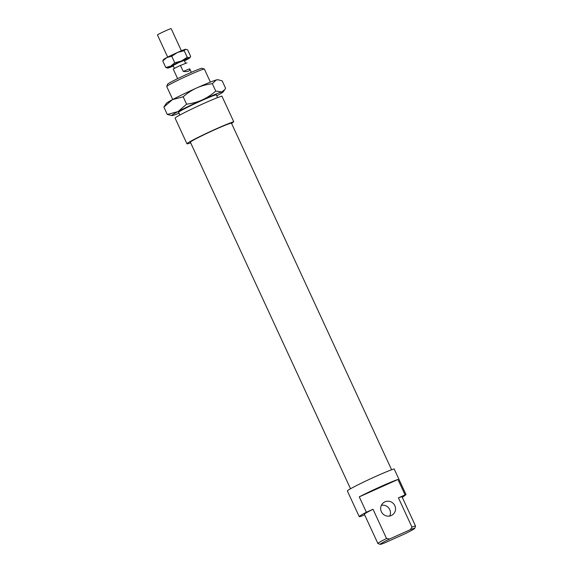 <?xml version="1.0" encoding="UTF-8"?>
<svg xmlns="http://www.w3.org/2000/svg" width="573" height="573" viewBox="0 0 573 573"><rect width="100%" height="100%" fill="white"/><g stroke="black" fill="none" stroke-linecap="round" stroke-linejoin="round"><path stroke-width="0.86" d="M173.211 65.709A7.542 0.38 -24.8 0 1 171.836 66.103A7.542 0.38 -24.8 0 1 178.525 62.6A7.542 0.38 -24.8 0 1 185.537 59.778A7.542 0.38 -24.8 0 1 184.341 60.566A7.313 0.365 -24.8 0 0 185.308 59.864A7.313 0.365 -24.8 0 0 178.532 62.607A7.313 0.365 -24.8 0 0 172.05 65.988A7.313 0.365 -24.8 0 0 173.204 65.694M167.681 57.114L157.453 34.982A7.542 0.38 -24.8 0 1 164.143 31.472A7.542 0.38 -24.8 0 1 171.155 28.65L181.383 50.782M191.332 72.32L189.706 68.824C190.172 71.124 188.008 71.99 183.224 71.424L180.459 65.444L186.941 62.844A7.542 0.38 -24.8 0 1 186.956 62.851A7.542 0.38 -24.8 0 1 186.956 62.872M174.45 68.388L173.118 65.515L178.554 62.665L184.248 60.373L185.638 63.367M177.63 78.651L173.261 69.183A7.542 0.38 -24.8 0 1 173.261 69.183A7.542 0.38 -24.8 0 1 180.459 65.444M182.171 64.756L185.229 63.524M189.706 68.824L183.224 71.424M178.719 112.473A20.936 1.046 -24.8 0 1 178.489 112.365A20.936 1.046 -24.8 0 1 201.001 100.891A20.936 1.046 -24.8 0 1 216.458 94.824A20.936 1.046 -24.8 0 1 216.386 95.068M216.73 95.813A28.292 1.418 155.2 0 0 216.988 95.677A28.292 1.418 155.2 0 0 223.133 91.931A28.292 1.418 155.2 0 0 221.73 91.959L224.759 89.639L225.59 88.256L222.181 80.865L218.356 79.812L216.2 79.991A28.292 1.418 -24.8 0 1 217.496 79.74L218.356 79.812M171.957 115.581L167.28 114.45L177.995 111.606A28.292 1.418 155.2 0 0 171.957 115.581A28.292 1.418 155.2 0 0 173.254 115.323A28.292 1.418 155.2 0 0 179.062 113.225M166.32 103.384A28.292 1.418 -24.8 0 1 172.466 99.638L163.864 107.065L166.32 103.384M183.188 96.794L172.466 99.638A28.292 1.418 -24.8 0 1 196.704 87.956C192.141 89.99 187.636 92.941 183.188 96.794L186.597 104.186C192.471 103.398 197.685 101.98 202.24 99.924A28.292 1.418 155.2 0 0 177.995 111.606L186.597 104.186M216.2 79.991L212.339 83.694C206.473 84.482 201.259 85.9 196.704 87.956A28.292 1.418 -24.8 0 1 216.2 79.991M215.756 91.086L221.73 91.959A28.292 1.418 155.2 0 0 202.24 99.924C206.796 97.883 211.308 94.939 215.756 91.086L212.339 83.694M163.864 107.065L167.28 114.45M190.666 142.827A26.408 1.325 -24.8 0 1 186.956 143.794A26.408 1.325 -24.8 0 1 206.925 133.122A26.408 1.325 -24.8 0 1 233.748 121.755L221.894 96.106A26.408 1.325 -24.8 0 0 195.071 107.473A26.408 1.325 -24.8 0 0 175.102 118.138L186.956 143.794M350.511 488.762L190.379 142.211A22.634 1.132 -24.8 0 1 210.449 131.69A22.634 1.132 -24.8 0 1 231.478 123.224L391.603 469.774M381.374 505.329A7.542 7.37 -128.1 0 1 389.755 516.015M394.833 505.665A7.542 7.37 51.9 0 0 383.444 502.75A7.542 7.37 51.9 0 0 382.298 513.236A7.542 7.37 51.9 0 0 394.833 505.665M364.593 514.747L361.327 516.216A26.408 1.325 -24.8 0 1 359.221 516.617A26.408 1.325 -24.8 0 1 366.383 512.248L359.271 496.855A26.408 1.325 -24.8 0 1 397.956 479.479L405.068 494.871A26.408 1.325 -24.8 0 1 406.013 494.585L394.16 468.929A26.408 1.325 -24.8 0 0 367.343 480.296A26.408 1.325 -24.8 0 0 347.367 490.968L359.221 516.617M172.724 99.501L166.729 86.523A20.75 1.039 -24.8 0 1 166.729 86.466A20.75 1.039 -24.8 0 1 167.044 86.136A20.75 1.039 -24.8 0 1 186.619 76.188A20.75 1.039 -24.8 0 1 204.353 69.082A20.75 1.039 -24.8 0 1 204.396 69.118L210.391 82.097M204.353 69.082L202.104 68.259A19.052 0.953 155.2 0 0 185.824 74.784A19.052 0.953 155.2 0 0 167.846 83.916A19.052 0.953 155.2 0 0 167.56 84.217L166.729 86.466M386.531 538.513A20.75 1.039 155.2 0 0 377.872 543.49A20.75 1.039 155.2 0 0 377.922 543.526L380.171 544.35A19.052 0.953 -24.8 0 1 389.576 539.007L386.531 538.513L373.016 509.268L366.383 512.248M377.872 543.49L364.364 514.246A20.75 1.039 -24.8 0 1 373.016 509.268M405.068 494.871L398.436 497.851L411.951 527.096L410.325 529.681A19.052 0.953 -24.8 0 1 414.716 528.385A19.052 0.953 -24.8 0 1 405.269 533.649L384.512 542.975A19.052 0.953 -24.8 0 1 380.171 544.35M398.436 497.851A20.75 1.039 -24.8 0 1 402.031 496.841L415.547 526.086A20.75 1.039 155.2 0 0 411.951 527.096M414.716 528.385L415.547 526.143A20.75 1.039 155.2 0 0 415.547 526.086M359.271 496.855L397.956 479.479M410.325 529.681L389.576 539.007M231.585 123.453L233.748 121.755M402.325 497.471L406.013 494.585M177.494 52.465A12.262 0.616 -24.8 0 1 185.459 49.271L184.184 50.682L177.494 52.465L171.728 56.226L166.779 57.587A12.262 0.616 -24.8 0 1 177.494 52.465M187.213 57.25L189.405 57.823A12.262 0.616 155.2 0 0 181.448 61.01L187.213 57.25L184.184 50.682M167.968 68.065L165.776 67.492L170.725 66.131A12.262 0.616 155.2 0 0 167.617 68.115A12.262 0.616 155.2 0 0 167.968 68.065A12.262 0.616 155.2 0 0 173.347 65.995M184.477 60.853A12.262 0.616 155.2 0 0 186.648 59.75A12.262 0.616 155.2 0 0 189.799 57.866A12.262 0.616 155.2 0 0 189.405 57.823L190.68 56.405L187.65 49.837L185.459 49.271A12.262 0.616 -24.8 0 1 185.802 49.221A12.262 0.616 -24.8 0 1 185.845 49.228M163.627 59.463A12.262 0.616 -24.8 0 1 166.779 57.587L162.739 60.924L163.627 59.463M170.725 66.131L174.765 62.794L181.448 61.01A12.262 0.616 155.2 0 0 170.725 66.131M171.728 56.226L174.765 62.794M162.739 60.924L165.776 67.492M223.133 91.931L224.759 89.639M217.568 97.618L216.272 94.81M179.893 115.023L178.597 112.222M189.799 57.866L190.279 57.178"/></g></svg>
